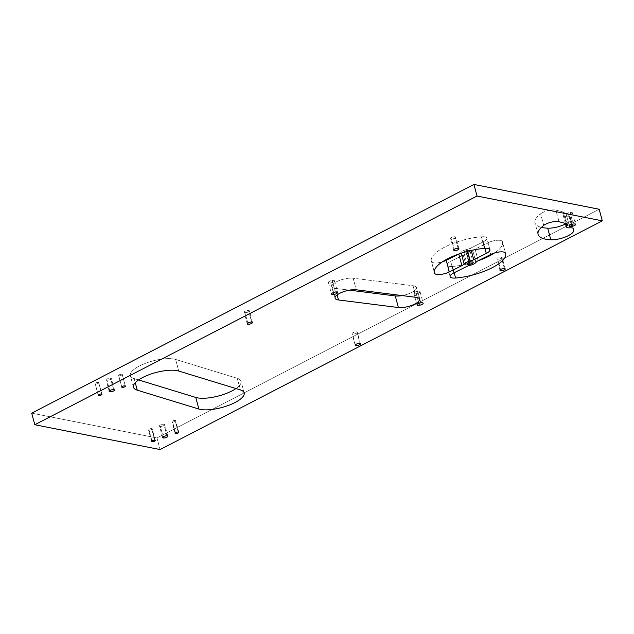 <?xml version="1.0" encoding="UTF-8"?>
<svg xmlns="http://www.w3.org/2000/svg" width="634" height="634" viewBox="0 0 634 634"><rect width="100%" height="100%" fill="white"/><g stroke="black" fill="none" stroke-linecap="round" stroke-linejoin="round"><path stroke-width="0.48" stroke-dasharray="3.17 2.38" d="M330.734 282.883A3.178 1.046 165 0 0 334.53 280.838A3.178 1.046 165 0 0 332.2 280.442L335.307 292.044L332.2 280.442A3.178 1.046 165 0 0 328.396 282.487A3.178 1.046 165 0 0 330.734 282.883L333.326 292.567L330.734 282.883A3.178 1.046 -15 0 1 328.475 282.114A3.178 1.046 -15 0 1 332.2 280.442A3.178 1.046 -15 0 1 334.459 281.211A3.178 1.046 -15 0 1 330.734 282.883M156.963 437.967L31.7 413.146L156.963 437.967L160.069 449.561L156.963 437.967L599.193 209.26L156.963 437.967M178.733 371.041L175.626 359.446A25.415 8.345 165 0 0 146.914 362.767A25.415 8.345 165 0 0 130.342 375.597A25.415 8.345 165 0 0 134.154 378.585L135.256 382.69L134.154 378.585L138.561 379.932L134.154 378.585A25.415 8.345 -15 0 1 141.564 364.938A25.415 8.345 -15 0 1 175.626 359.446L178.733 371.041M237.243 378.308L240.349 389.902L237.243 378.308L175.626 359.446L237.243 378.308A25.415 8.345 -15 0 1 235.943 388.555A25.415 8.345 165 0 0 241.055 381.296A25.415 8.345 165 0 0 237.243 378.308M543.734 225.403L540.628 213.809A35.583 11.681 165 0 0 534.985 222.867A35.583 11.681 165 0 0 541.42 227.36A35.583 11.681 -15 0 1 540.628 213.809L543.734 225.403M570.592 218.405L573.699 229.999L570.592 218.405A120.729 39.633 -15 0 1 570.441 217.882A120.729 39.633 -15 0 1 570.275 217.193L573.366 228.708L570.275 217.193A6.356 2.084 165 0 0 570.267 217.153A6.356 2.084 165 0 0 566.741 216.226L569.847 227.82L566.741 216.226A6.356 2.084 -15 0 1 563.222 215.306A6.356 2.084 -15 0 1 563.777 214.07L566.344 223.643L563.777 214.07A6.356 2.084 165 0 0 564.331 212.842A6.356 2.084 165 0 0 563.246 212.057L566.352 223.651L563.246 212.057L555.899 210.123L559.006 221.718L555.899 210.123A9.534 3.13 165 0 0 540.628 213.809A9.534 3.13 -15 0 1 555.899 210.123L563.246 212.057A6.356 2.084 -15 0 1 563.777 214.07A6.356 2.084 165 0 0 566.741 216.226A6.356 2.084 -15 0 1 570.275 217.193A120.729 39.633 165 0 0 570.592 218.405A14.558 4.779 -15 0 1 565.528 223.913A14.558 4.779 165 0 0 570.616 218.468A14.558 4.779 165 0 0 570.592 218.405M461.005 252.403L461.219 253.196L461.005 252.403A6.356 2.084 -15 0 1 466.917 249.455L467.432 251.373L466.917 249.455A6.356 2.084 165 0 0 470.618 248.148L471.228 250.446L470.618 248.148L483.187 241.863L484.923 248.33L483.187 241.863A9.534 3.13 165 0 0 486.841 238.138A9.534 3.13 165 0 0 481.372 236.767L484.479 248.362L481.372 236.767A36.851 12.094 165 0 0 431.326 261.145A36.851 12.094 165 0 0 431.508 261.676L434.33 272.184L431.508 261.676A9.534 3.13 165 0 0 442.445 261.81A9.534 3.13 -15 0 1 431.508 261.676A36.851 12.094 -15 0 1 445.464 246.721A36.851 12.094 -15 0 1 481.372 236.767A9.534 3.13 -15 0 1 483.187 241.863L470.618 248.148A6.356 2.084 -15 0 1 466.917 249.455A6.356 2.084 165 0 0 461.005 252.403A6.356 2.084 -15 0 1 458.976 253.957A6.356 2.084 165 0 0 461.005 252.403M454.166 272.739L452.478 266.438A36.851 12.094 165 0 0 477.981 260.843A36.851 12.094 -15 0 1 452.478 266.438L454.166 272.739M502.342 241.53L505.449 253.124L502.342 241.53A9.534 3.13 165 0 0 487.625 242.877L490.74 254.472L487.625 242.877L475.056 249.154L478.163 260.748L475.056 249.154A6.356 2.084 165 0 0 472.837 250.802L475.944 262.397L472.837 250.802A6.356 2.084 -15 0 1 466.933 253.751L470.04 265.345L466.933 253.751A6.356 2.084 165 0 0 463.232 255.058L466.339 266.652L463.232 255.058L450.663 261.343L453.77 272.937L450.663 261.343A9.534 3.13 165 0 0 447.01 265.067A9.534 3.13 165 0 0 452.478 266.438A9.534 3.13 -15 0 1 450.663 261.343L463.232 255.058A6.356 2.084 -15 0 1 466.933 253.751A6.356 2.084 165 0 0 472.837 250.802A6.356 2.084 -15 0 1 475.056 249.154L487.625 242.877A9.534 3.13 -15 0 1 502.342 241.53A36.851 12.094 -15 0 1 494.512 252.982A36.851 12.094 165 0 0 502.524 242.061A36.851 12.094 165 0 0 502.342 241.53M413.059 285.76L416.166 297.354L413.059 285.76L353.154 278.191L356.26 289.786L353.154 278.191A12.712 4.169 165 0 0 339.166 280.577A12.712 4.169 165 0 0 331.994 286.568A12.712 4.169 165 0 0 335.378 288.367L337.129 294.913L335.378 288.367L349.437 290.15L335.378 288.367A12.712 4.169 -15 0 1 335.735 282.201A12.712 4.169 -15 0 1 353.154 278.191L413.059 285.76A12.712 4.169 -15 0 1 415.064 290.277A12.712 4.169 -15 0 1 402.114 295.579A12.712 4.169 165 0 0 416.451 287.559A12.712 4.169 165 0 0 413.059 285.76M113.589 389.609L110.482 378.015A2.702 0.888 165 0 0 107.55 378.561A2.702 0.888 165 0 0 106.108 379.806A2.702 0.888 165 0 0 106.948 380.202L109.745 390.639L106.948 380.202A2.702 0.888 165 0 0 109.872 379.647A2.702 0.888 165 0 0 111.322 378.403A2.702 0.888 165 0 0 110.482 378.015L113.589 389.609M166.972 435.796L163.865 424.201A2.702 0.888 165 0 0 160.941 424.748A2.702 0.888 165 0 0 159.491 425.993A2.702 0.888 165 0 0 160.331 426.389L163.128 436.826L160.331 426.389A2.702 0.888 165 0 0 163.263 425.834A2.702 0.888 165 0 0 164.705 424.598A2.702 0.888 165 0 0 163.865 424.201L166.972 435.796M247.807 323.094L245.009 312.657A2.702 0.888 165 0 0 247.934 312.11A2.702 0.888 165 0 0 249.384 310.866A2.702 0.888 165 0 0 248.544 310.47L251.65 322.064L248.544 310.47A2.702 0.888 165 0 0 245.612 311.017A2.702 0.888 165 0 0 244.169 312.261A2.702 0.888 165 0 0 245.009 312.657L247.807 323.094M355.341 344.817L352.425 333.944A2.702 0.888 165 0 0 355.484 333.635A2.702 0.888 165 0 0 357.307 332.248A2.702 0.888 165 0 0 356.966 331.954L360.072 343.549L356.966 331.954A2.702 0.888 165 0 0 353.907 332.264A2.702 0.888 165 0 0 352.084 333.65A2.702 0.888 165 0 0 352.425 333.944L355.341 344.817M458.113 248.369L455.006 236.775A2.702 0.888 165 0 0 452.082 237.322A2.702 0.888 165 0 0 450.631 238.566A2.702 0.888 165 0 0 451.479 238.963L454.269 249.4L451.479 238.963A2.702 0.888 165 0 0 454.404 238.416A2.702 0.888 165 0 0 455.854 237.171A2.702 0.888 165 0 0 455.006 236.775L458.113 248.369M504.379 268.562L501.272 256.968A2.702 0.888 165 0 0 498.34 257.515A2.702 0.888 165 0 0 496.897 258.759A2.702 0.888 165 0 0 497.738 259.155L500.535 269.593L497.738 259.155A2.702 0.888 165 0 0 500.662 258.601A2.702 0.888 165 0 0 502.112 257.356A2.702 0.888 165 0 0 501.272 256.968L504.379 268.562M154.736 440.202L151.629 428.608A1.91 0.626 165 0 0 149.553 428.988A1.91 0.626 165 0 0 148.507 429.876A1.91 0.626 165 0 0 149.069 430.145L151.97 440.947L149.069 430.145A1.91 0.626 165 0 0 151.154 429.773A1.91 0.626 165 0 0 152.192 428.885A1.91 0.626 165 0 0 151.629 428.608L154.736 440.202M178.233 432.031L175.127 420.437A1.91 0.626 165 0 0 173.05 420.817A1.91 0.626 165 0 0 172.004 421.697A1.91 0.626 165 0 0 172.567 421.975L175.459 432.776L172.567 421.975A1.91 0.626 165 0 0 174.643 421.602A1.91 0.626 165 0 0 175.689 420.714A1.91 0.626 165 0 0 175.127 420.437L178.233 432.031M101.797 394.142L98.777 382.881A1.91 0.626 165 0 0 98.809 382.698A1.91 0.626 165 0 0 97.065 382.524A1.91 0.626 165 0 0 95.148 383.499L98.254 395.093L95.148 383.499A1.91 0.626 165 0 0 95.124 383.681A1.91 0.626 165 0 0 96.867 383.855A1.91 0.626 165 0 0 98.777 382.881L101.797 394.142M121.752 386.922L118.645 375.328A1.91 0.626 165 0 0 118.621 375.51A1.91 0.626 165 0 0 120.365 375.685A1.91 0.626 165 0 0 122.275 374.71L125.294 385.971L122.275 374.71A1.91 0.626 165 0 0 122.299 374.528A1.91 0.626 165 0 0 120.555 374.353A1.91 0.626 165 0 0 118.645 375.328L121.752 386.922M568.619 214.878A3.178 1.046 165 0 0 572.423 212.842A3.178 1.046 165 0 0 570.093 212.445L573.199 224.04L570.093 212.445A3.178 1.046 165 0 0 566.289 214.482A3.178 1.046 165 0 0 568.619 214.878L571.218 224.571L568.619 214.878A3.178 1.046 -15 0 1 566.36 214.118A3.178 1.046 -15 0 1 570.093 212.445A3.178 1.046 -15 0 1 572.351 213.206A3.178 1.046 -15 0 1 568.619 214.878M466.188 252.823A3.178 1.046 165 0 0 469.992 250.779A3.178 1.046 165 0 0 467.662 250.382L470.769 261.977L467.662 250.382A3.178 1.046 165 0 0 463.858 252.427A3.178 1.046 165 0 0 466.188 252.823L468.788 262.508L466.188 252.823A3.178 1.046 -15 0 1 463.929 252.055A3.178 1.046 -15 0 1 467.662 250.382A3.178 1.046 -15 0 1 469.913 251.151A3.178 1.046 -15 0 1 466.188 252.823M416.245 293.685A3.178 1.046 165 0 0 420.041 291.648A3.178 1.046 165 0 0 417.711 291.252L420.817 302.846L417.711 291.252A3.178 1.046 165 0 0 413.907 293.288A3.178 1.046 165 0 0 416.245 293.685L418.836 303.377L416.245 293.685A3.178 1.046 -15 0 1 413.986 292.924A3.178 1.046 -15 0 1 417.711 291.252A3.178 1.046 -15 0 1 419.97 292.012A3.178 1.046 -15 0 1 416.245 293.685M118.645 375.328A1.91 0.626 -15 0 1 120.817 374.298A1.91 0.626 -15 0 1 122.275 374.71A1.91 0.626 -15 0 1 120.103 375.74A1.91 0.626 -15 0 1 118.645 375.328M98.777 382.881A1.91 0.626 -15 0 1 96.614 383.911A1.91 0.626 -15 0 1 95.148 383.499A1.91 0.626 -15 0 1 97.319 382.476A1.91 0.626 -15 0 1 98.777 382.881M175.127 420.437A1.91 0.626 -15 0 1 175.182 421.341A1.91 0.626 -15 0 1 172.567 421.975A1.91 0.626 -15 0 1 172.511 421.079A1.91 0.626 -15 0 1 175.127 420.437M151.629 428.608A1.91 0.626 -15 0 1 151.685 429.511A1.91 0.626 -15 0 1 149.069 430.145A1.91 0.626 -15 0 1 149.014 429.25A1.91 0.626 -15 0 1 151.629 428.608M501.272 256.968A2.702 0.888 -15 0 1 501.439 258.22A2.702 0.888 -15 0 1 497.738 259.155A2.702 0.888 -15 0 1 497.571 257.903A2.702 0.888 -15 0 1 501.272 256.968M455.006 236.775A2.702 0.888 -15 0 1 455.172 238.027A2.702 0.888 -15 0 1 451.479 238.963A2.702 0.888 -15 0 1 451.313 237.71A2.702 0.888 -15 0 1 455.006 236.775M352.425 333.944A2.702 0.888 -15 0 1 353.392 332.47A2.702 0.888 -15 0 1 356.966 331.954A2.702 0.888 -15 0 1 355.999 333.436A2.702 0.888 -15 0 1 352.425 333.944M245.009 312.657A2.702 0.888 -15 0 1 244.843 311.405A2.702 0.888 -15 0 1 248.544 310.47A2.702 0.888 -15 0 1 248.71 311.722A2.702 0.888 -15 0 1 245.009 312.657M163.865 424.201A2.702 0.888 -15 0 1 164.032 425.454A2.702 0.888 -15 0 1 160.331 426.389A2.702 0.888 -15 0 1 160.164 425.137A2.702 0.888 -15 0 1 163.865 424.201M110.482 378.015A2.702 0.888 -15 0 1 110.649 379.267A2.702 0.888 -15 0 1 106.948 380.202A2.702 0.888 -15 0 1 106.781 378.95A2.702 0.888 -15 0 1 110.482 378.015M334.53 280.838L337.637 292.44M328.396 282.487L331.503 294.081M133.449 387.192L130.342 375.597M244.161 392.89L241.055 381.296M538.092 234.469L534.985 222.867M573.722 230.063L570.616 218.468M570.441 217.882L573.31 228.589M573.374 228.747L570.267 217.153M563.222 215.306L565.385 223.398M567.438 224.436L564.331 212.842M489.947 249.733L486.841 238.138M434.433 272.739L431.326 261.145M505.631 253.655L502.524 242.061M450.116 276.662L447.01 265.067M419.557 299.161L416.451 287.559M335.101 298.162L331.994 286.568M109.214 391.4L106.108 379.806M114.429 389.997L111.322 378.403M162.597 437.587L159.491 425.993M167.812 436.192L164.705 424.598M252.491 322.46L249.384 310.866M247.276 323.855L244.169 312.261M360.413 343.85L357.307 332.248M355.191 345.245L352.084 333.65M453.738 250.161L450.631 238.566M458.961 248.766L455.854 237.171M500.004 270.353L496.897 258.759M505.219 268.951L502.112 257.356M151.621 441.47L148.507 429.876M155.298 440.479L152.192 428.885M175.111 433.299L172.004 421.697M178.796 432.309L175.689 420.714M101.915 394.293L98.809 382.698M98.23 395.275L95.124 383.681M121.728 387.105L118.621 375.51M125.405 386.122L122.299 374.528M572.423 212.842L575.529 224.436M566.289 214.482L569.395 226.076M469.992 250.779L473.099 262.373M463.858 252.427L466.965 264.021M420.041 291.648L423.147 303.242M413.907 293.288L417.014 304.883"/><path stroke-width="0.95" d="M333.841 294.477L333.326 292.567L333.841 294.477A3.178 1.046 -15 0 1 331.503 294.081A3.178 1.046 -15 0 1 335.307 292.044A3.178 1.046 -15 0 1 337.637 292.44A3.178 1.046 -15 0 1 333.841 294.477A3.178 1.046 165 0 0 337.565 292.805A3.178 1.046 165 0 0 335.307 292.044A3.178 1.046 165 0 0 331.582 293.716A3.178 1.046 165 0 0 333.841 294.477M477.037 196.033L602.3 220.854L160.069 449.561L34.807 424.74L477.037 196.033L473.931 184.439L599.193 209.26L602.3 220.854L477.037 196.033L34.807 424.74L31.7 413.146L473.931 184.439L477.037 196.033M420.817 302.846A3.178 1.046 165 0 0 417.093 304.518A3.178 1.046 165 0 0 419.351 305.279A3.178 1.046 165 0 0 423.076 303.607A3.178 1.046 165 0 0 420.817 302.846A3.178 1.046 -15 0 1 423.147 303.242A3.178 1.046 -15 0 1 419.351 305.279L418.836 303.377L419.351 305.279A3.178 1.046 -15 0 1 417.014 304.883A3.178 1.046 -15 0 1 420.817 302.846M470.769 261.977A3.178 1.046 165 0 0 467.036 263.649A3.178 1.046 165 0 0 469.295 264.418A3.178 1.046 165 0 0 473.027 262.745A3.178 1.046 165 0 0 470.769 261.977A3.178 1.046 -15 0 1 473.099 262.373A3.178 1.046 -15 0 1 469.295 264.418L468.788 262.508L469.295 264.418A3.178 1.046 -15 0 1 466.965 264.021A3.178 1.046 -15 0 1 470.769 261.977M573.199 224.04A3.178 1.046 165 0 0 569.467 225.712A3.178 1.046 165 0 0 571.725 226.473A3.178 1.046 165 0 0 575.458 224.801A3.178 1.046 165 0 0 573.199 224.04A3.178 1.046 -15 0 1 575.529 224.436A3.178 1.046 -15 0 1 571.725 226.473L571.218 224.571L571.725 226.473A3.178 1.046 -15 0 1 569.395 226.076A3.178 1.046 -15 0 1 573.199 224.04M125.381 386.304A1.91 0.626 165 0 0 123.923 385.9A1.91 0.626 165 0 0 121.752 386.922A1.91 0.626 165 0 0 123.21 387.334A1.91 0.626 165 0 0 125.381 386.304A1.91 0.626 -15 0 1 123.472 387.279A1.91 0.626 -15 0 1 121.728 387.105A1.91 0.626 -15 0 1 121.752 386.922A1.91 0.626 -15 0 1 123.662 385.947A1.91 0.626 -15 0 1 125.405 386.122A1.91 0.626 -15 0 1 125.381 386.304L125.381 386.304M98.254 395.093A1.91 0.626 165 0 0 99.72 395.505A1.91 0.626 165 0 0 101.884 394.483A1.91 0.626 165 0 0 100.426 394.071A1.91 0.626 165 0 0 98.254 395.093A1.91 0.626 -15 0 1 100.172 394.118A1.91 0.626 -15 0 1 101.915 394.293A1.91 0.626 -15 0 1 101.884 394.483L101.884 394.483A1.91 0.626 -15 0 1 99.974 395.45A1.91 0.626 -15 0 1 98.23 395.275A1.91 0.626 -15 0 1 98.254 395.093M175.673 433.569A1.91 0.626 165 0 0 178.289 432.935A1.91 0.626 165 0 0 178.233 432.031A1.91 0.626 165 0 0 175.618 432.673A1.91 0.626 165 0 0 175.673 433.569A1.91 0.626 -15 0 1 175.111 433.299A1.91 0.626 -15 0 1 176.157 432.412A1.91 0.626 -15 0 1 178.233 432.031A1.91 0.626 -15 0 1 178.796 432.309A1.91 0.626 -15 0 1 177.75 433.196A1.91 0.626 -15 0 1 175.673 433.569L175.459 432.776L175.673 433.569M152.176 441.739A1.91 0.626 165 0 0 154.791 441.106A1.91 0.626 165 0 0 154.736 440.202A1.91 0.626 165 0 0 152.12 440.844A1.91 0.626 165 0 0 152.176 441.739A1.91 0.626 -15 0 1 151.621 441.47A1.91 0.626 -15 0 1 152.659 440.582A1.91 0.626 -15 0 1 154.736 440.202A1.91 0.626 -15 0 1 155.298 440.479A1.91 0.626 -15 0 1 154.26 441.367A1.91 0.626 -15 0 1 152.176 441.739L151.97 440.947L152.176 441.739M500.844 270.75A2.702 0.888 165 0 0 504.545 269.815A2.702 0.888 165 0 0 504.379 268.562A2.702 0.888 165 0 0 500.678 269.498A2.702 0.888 165 0 0 500.844 270.75A2.702 0.888 -15 0 1 500.004 270.353A2.702 0.888 -15 0 1 501.454 269.109A2.702 0.888 -15 0 1 504.379 268.562A2.702 0.888 -15 0 1 505.219 268.951A2.702 0.888 -15 0 1 503.768 270.195A2.702 0.888 -15 0 1 500.844 270.75L500.535 269.593L500.844 270.75M454.586 250.557A2.702 0.888 165 0 0 458.279 249.622A2.702 0.888 165 0 0 458.113 248.369A2.702 0.888 165 0 0 454.419 249.305A2.702 0.888 165 0 0 454.586 250.557A2.702 0.888 -15 0 1 453.738 250.161A2.702 0.888 -15 0 1 455.188 248.924A2.702 0.888 -15 0 1 458.113 248.369A2.702 0.888 -15 0 1 458.961 248.766A2.702 0.888 -15 0 1 457.51 250.01A2.702 0.888 -15 0 1 454.586 250.557L454.269 249.4L454.586 250.557M360.072 343.549A2.702 0.888 165 0 0 356.498 344.064A2.702 0.888 165 0 0 355.531 345.538A2.702 0.888 165 0 0 359.106 345.031A2.702 0.888 165 0 0 360.072 343.549A2.702 0.888 -15 0 1 360.413 343.85A2.702 0.888 -15 0 1 358.59 345.229A2.702 0.888 -15 0 1 355.531 345.538L355.341 344.817L355.531 345.538A2.702 0.888 -15 0 1 355.191 345.245A2.702 0.888 -15 0 1 357.013 343.858A2.702 0.888 -15 0 1 360.072 343.549M251.65 322.064A2.702 0.888 165 0 0 247.949 322.999A2.702 0.888 165 0 0 248.116 324.251A2.702 0.888 165 0 0 251.817 323.316A2.702 0.888 165 0 0 251.65 322.064A2.702 0.888 -15 0 1 252.491 322.46A2.702 0.888 -15 0 1 251.04 323.705A2.702 0.888 -15 0 1 248.116 324.251L247.807 323.094L248.116 324.251A2.702 0.888 -15 0 1 247.276 323.855A2.702 0.888 -15 0 1 248.726 322.619A2.702 0.888 -15 0 1 251.65 322.064M163.437 437.983A2.702 0.888 165 0 0 167.138 437.048A2.702 0.888 165 0 0 166.972 435.796A2.702 0.888 165 0 0 163.271 436.731A2.702 0.888 165 0 0 163.437 437.983A2.702 0.888 -15 0 1 162.597 437.587A2.702 0.888 -15 0 1 164.047 436.343A2.702 0.888 -15 0 1 166.972 435.796A2.702 0.888 -15 0 1 167.812 436.192A2.702 0.888 -15 0 1 166.37 437.436A2.702 0.888 -15 0 1 163.437 437.983L163.128 436.826L163.437 437.983M110.054 391.796A2.702 0.888 165 0 0 113.755 390.861A2.702 0.888 165 0 0 113.589 389.609A2.702 0.888 165 0 0 109.888 390.544A2.702 0.888 165 0 0 110.054 391.796A2.702 0.888 -15 0 1 109.214 391.4A2.702 0.888 -15 0 1 110.657 390.156A2.702 0.888 -15 0 1 113.589 389.609A2.702 0.888 -15 0 1 114.429 389.997A2.702 0.888 -15 0 1 112.979 391.241A2.702 0.888 -15 0 1 110.054 391.796L109.745 390.639L110.054 391.796M338.485 299.961L398.39 307.538A12.712 4.169 165 0 0 415.817 303.527A12.712 4.169 165 0 0 416.166 297.354L356.26 289.786A12.712 4.169 165 0 0 338.841 293.796A12.712 4.169 165 0 0 338.485 299.961A12.712 4.169 -15 0 1 335.101 298.162A12.712 4.169 -15 0 1 342.273 292.171A12.712 4.169 -15 0 1 356.26 289.786L416.166 297.354A12.712 4.169 -15 0 1 419.557 299.161A12.712 4.169 -15 0 1 412.377 305.152A12.712 4.169 -15 0 1 398.39 307.538L395.283 295.943A12.712 4.169 165 0 0 402.114 295.579A12.712 4.169 -15 0 1 395.283 295.943L398.39 307.538L338.485 299.961L337.129 294.913L338.485 299.961M453.77 272.937A9.534 3.13 165 0 0 455.584 278.033A36.851 12.094 165 0 0 491.493 268.079A36.851 12.094 165 0 0 505.449 253.124A9.534 3.13 165 0 0 490.74 254.472L478.163 260.748A6.356 2.084 165 0 0 475.944 262.397A6.356 2.084 -15 0 1 470.04 265.345A6.356 2.084 165 0 0 466.339 266.652L453.77 272.937L466.339 266.652A6.356 2.084 -15 0 1 470.04 265.345A6.356 2.084 165 0 0 475.944 262.397A6.356 2.084 -15 0 1 478.163 260.748L490.74 254.472A9.534 3.13 -15 0 1 505.449 253.124A36.851 12.094 -15 0 1 505.631 253.655A36.851 12.094 -15 0 1 455.584 278.033L454.166 272.739L455.584 278.033A9.534 3.13 -15 0 1 450.116 276.662A9.534 3.13 -15 0 1 453.77 272.937M434.615 273.27A9.534 3.13 165 0 0 449.324 271.923L461.901 265.646A6.356 2.084 165 0 0 464.112 263.998A6.356 2.084 -15 0 1 470.024 261.049A6.356 2.084 165 0 0 473.725 259.742L486.294 253.457A9.534 3.13 165 0 0 484.479 248.362A36.851 12.094 165 0 0 448.571 258.315A36.851 12.094 165 0 0 434.615 273.27A36.851 12.094 -15 0 1 434.433 272.739A36.851 12.094 -15 0 1 484.479 248.362A9.534 3.13 -15 0 1 489.947 249.733A9.534 3.13 -15 0 1 486.294 253.457L473.725 259.742A6.356 2.084 -15 0 1 470.024 261.049A6.356 2.084 165 0 0 464.112 263.998A6.356 2.084 -15 0 1 461.901 265.646L449.324 271.923L446.217 260.328L458.794 254.052L461.901 265.646L458.794 254.052A6.356 2.084 165 0 0 458.976 253.957A6.356 2.084 -15 0 1 458.794 254.052L446.217 260.328L449.324 271.923A9.534 3.13 -15 0 1 434.615 273.27L434.33 272.184L434.615 273.27M559.006 221.718A9.534 3.13 165 0 0 543.734 225.403A35.583 11.681 165 0 0 550.795 239.771A14.558 4.779 165 0 0 566.384 236.569A14.558 4.779 165 0 0 573.699 229.999A120.729 39.633 -15 0 1 573.382 228.787A6.356 2.084 165 0 0 569.847 227.82A6.356 2.084 -15 0 1 566.883 225.664A6.356 2.084 165 0 0 566.352 223.651L559.006 221.718L566.352 223.651L566.883 225.664A6.356 2.084 165 0 0 566.328 226.901A6.356 2.084 165 0 0 569.847 227.82A6.356 2.084 -15 0 1 573.374 228.747A6.356 2.084 -15 0 1 573.382 228.787A120.729 39.633 165 0 0 573.548 229.476A120.729 39.633 165 0 0 573.699 229.999A14.558 4.779 -15 0 1 573.722 230.063A14.558 4.779 -15 0 1 566.297 236.609A14.558 4.779 -15 0 1 550.795 239.771A35.583 11.681 -15 0 1 538.092 234.469A35.583 11.681 -15 0 1 543.734 225.403A9.534 3.13 -15 0 1 559.006 221.718M240.349 389.902L178.733 371.041A25.415 8.345 165 0 0 144.671 376.533A25.415 8.345 165 0 0 137.261 390.179L198.878 409.041A25.415 8.345 165 0 0 232.94 403.549A25.415 8.345 165 0 0 240.349 389.902A25.415 8.345 -15 0 1 244.161 392.89A25.415 8.345 -15 0 1 227.59 405.72A25.415 8.345 -15 0 1 198.878 409.041L137.261 390.179A25.415 8.345 -15 0 1 133.449 387.192A25.415 8.345 -15 0 1 150.02 374.361A25.415 8.345 -15 0 1 178.733 371.041L240.349 389.902M34.807 424.74L160.069 449.561L602.3 220.854L599.193 209.26L473.931 184.439L31.7 413.146L34.807 424.74M135.256 382.69L137.261 390.179L135.256 382.69M138.561 379.932L195.771 397.447L198.878 409.041L195.771 397.447A25.415 8.345 165 0 0 235.943 388.555A25.415 8.345 -15 0 1 195.771 397.447L138.561 379.932M547.689 228.177L550.795 239.771L547.689 228.177A14.558 4.779 165 0 0 565.528 223.913A14.558 4.779 -15 0 1 547.689 228.177A35.583 11.681 -15 0 1 541.42 227.36A35.583 11.681 165 0 0 547.689 228.177M566.883 225.664L566.344 223.643A6.356 2.084 -15 0 1 567.438 224.436A6.356 2.084 -15 0 1 566.883 225.664M461.219 253.196L464.112 263.998L461.219 253.196M467.432 251.373L470.024 261.049L467.432 251.373M471.228 250.446L473.725 259.742L471.228 250.446M484.923 248.33L486.294 253.457L484.923 248.33M442.445 261.81A9.534 3.13 165 0 0 446.217 260.328A9.534 3.13 -15 0 1 442.445 261.81M477.981 260.843A36.851 12.094 165 0 0 494.512 252.982A36.851 12.094 -15 0 1 477.981 260.843M349.437 290.15L395.283 295.943L349.437 290.15M573.31 228.589L573.548 229.476M565.385 223.398L566.328 226.901"/></g></svg>

